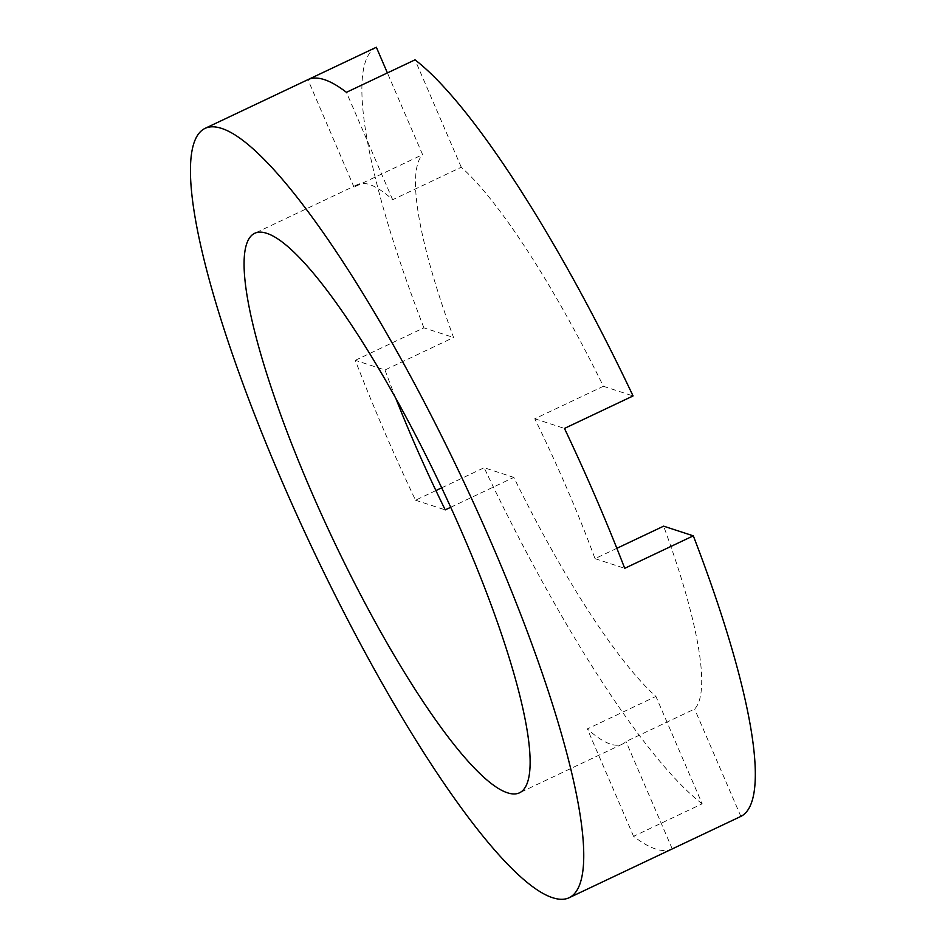 <?xml version="1.0" encoding="UTF-8"?>
<svg xmlns="http://www.w3.org/2000/svg" width="945" height="945" viewBox="0 0 945 945"><rect width="100%" height="100%" fill="white"/><g stroke="black" fill="none" stroke-linecap="round" stroke-linejoin="round"><path stroke-width="0.71" stroke-dasharray="4.72 3.54" d="M616.861 548.313L595.019 558.649A309.511 60.114 -115.3 0 0 534.775 418.765L603.382 386.281A309.511 60.114 64.7 0 0 461.278 167.23L392.671 199.726A309.511 60.114 -115.3 0 0 369.507 184.535A309.511 60.114 -115.3 0 0 357.529 184.594A309.511 60.114 -115.3 0 0 353.997 187.134L422.592 154.637L387.403 72.93M435.905 490.561L415.528 500.212A425.581 82.664 64.7 0 1 355.285 360.317L384.981 369.991L453.576 337.495A309.511 60.114 64.7 0 1 422.592 154.637M384.981 369.991A309.511 60.114 -115.3 0 0 395.979 398.778M450.718 507.276L513.82 477.39A309.511 60.114 64.7 0 0 655.924 696.43L587.329 728.914A309.511 60.114 -115.3 0 0 610.494 744.105A309.511 60.114 -115.3 0 0 622.483 744.046A309.511 60.114 -115.3 0 0 626.003 741.518L694.61 709.022A309.511 60.114 64.7 0 0 663.626 526.164M672.155 848.953A425.581 82.664 64.7 0 1 655.676 849.012A425.581 82.664 64.7 0 1 633.575 836.313L702.182 803.817L655.924 696.43M740.856 816.409L694.61 709.022M603.382 386.281L633.067 395.943M461.278 167.23L415.02 59.842M702.182 803.817A425.581 82.664 64.7 0 1 484.135 467.716L513.82 477.39M355.285 360.317L423.892 327.832L453.576 337.495M423.892 327.832A425.581 82.664 64.7 0 1 376.346 47.25M353.997 187.134L307.94 79.64M441.669 487.833L484.135 467.716M415.528 500.212L445.225 509.875M392.671 199.726L346.425 92.326M672.249 848.905L626.003 741.518M633.575 836.313L587.329 728.914M595.019 558.649L624.716 568.323M534.775 418.765L564.472 428.428M357.529 184.594L254.618 233.32M622.483 744.046L519.573 792.784"/><path stroke-width="1.42" d="M395.979 398.778A309.511 60.114 -115.3 0 0 445.225 509.875L450.718 507.276M507.595 792.831A309.511 60.114 64.7 0 1 320.981 513.324A309.511 60.114 64.7 0 1 254.618 233.32A309.511 60.114 64.7 0 1 266.608 233.273A309.511 60.114 64.7 0 1 453.222 512.781A309.511 60.114 64.7 0 1 519.573 792.784A309.511 60.114 64.7 0 1 507.595 792.831M307.751 79.734A425.581 82.664 64.7 0 1 307.846 79.687A425.581 82.664 64.7 0 1 324.324 79.628A425.581 82.664 64.7 0 1 346.425 92.326L415.02 59.842A425.581 82.664 64.7 0 1 633.067 395.943L564.472 428.428A425.581 82.664 64.7 0 1 624.716 568.323L693.311 535.839A425.581 82.664 64.7 0 1 740.856 816.409L672.249 848.905A425.581 82.664 64.7 0 1 672.155 848.953L569.256 897.679A425.581 82.664 64.7 0 1 552.778 897.75A425.581 82.664 64.7 0 1 296.187 513.43A425.581 82.664 64.7 0 1 204.947 128.425A425.581 82.664 64.7 0 1 221.425 128.355A425.581 82.664 64.7 0 1 478.005 512.674A425.581 82.664 64.7 0 1 569.256 897.679M616.861 548.313L663.626 526.164L693.311 535.839M387.403 72.93L376.346 47.25L307.94 79.64M435.905 490.561L441.669 487.833M307.846 79.687L204.947 128.425"/></g></svg>
